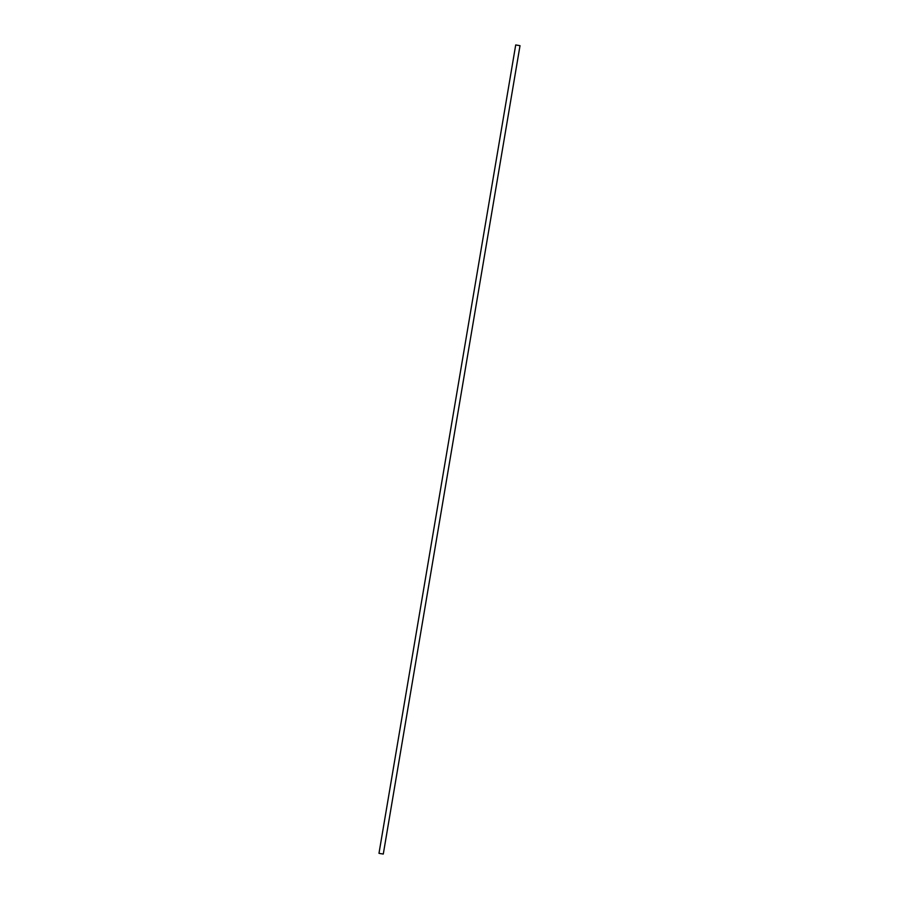 <?xml version="1.0" encoding="UTF-8"?>
<svg xmlns="http://www.w3.org/2000/svg" width="899" height="899" viewBox="0 0 899 899"><rect width="100%" height="100%" fill="white"/><g stroke="black" fill="none" stroke-linecap="round" stroke-linejoin="round"><path stroke-width="1.35" d="M518.375 45.388L516.79 45.13L518.375 45.388M520.015 45.68L383.289 854.05L380.12 853.544L378.985 853.32L515.711 44.95L520.015 45.68L515.711 44.95"/></g></svg>
